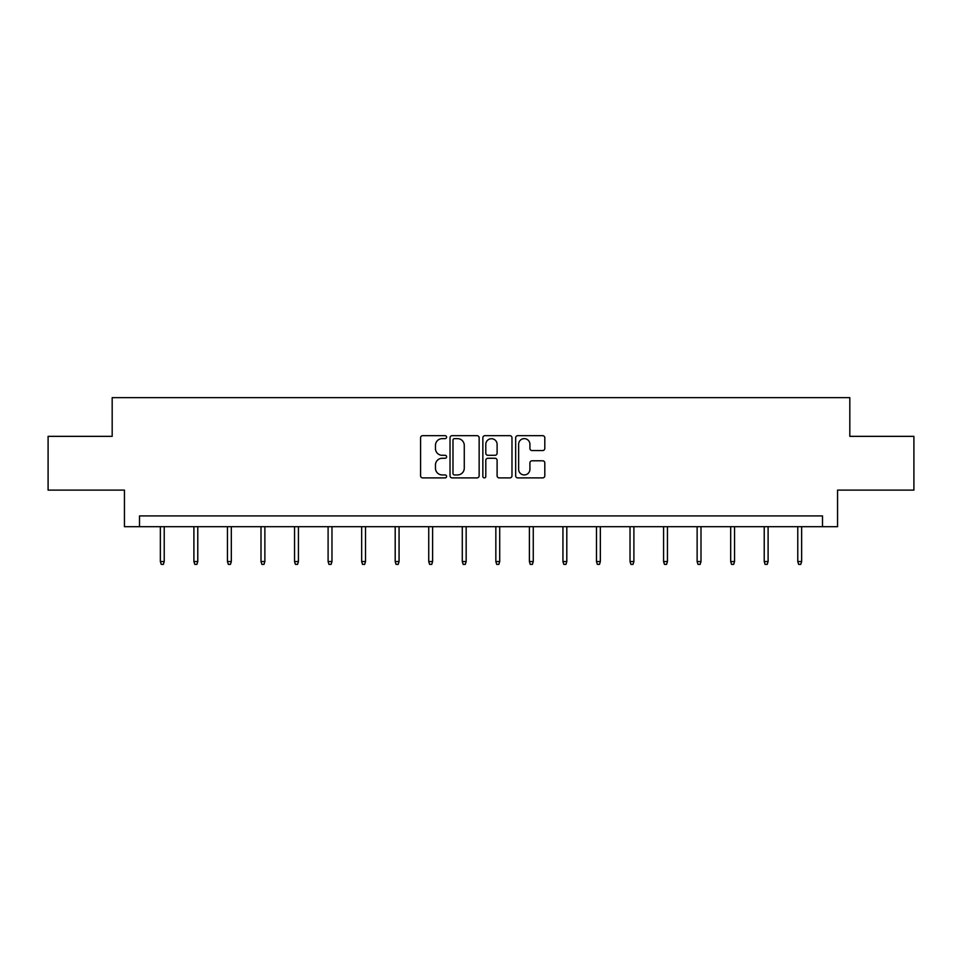 <?xml version="1.0" encoding="UTF-8"?>
<svg xmlns="http://www.w3.org/2000/svg" width="962" height="962" viewBox="0 0 962 962"><rect width="100%" height="100%" fill="white"/><g stroke="black" fill="none" stroke-linecap="round" stroke-linejoin="round"><path stroke-width="1.44" d="M446.596 437.157A1.479 1.479 0 0 0 445.117 435.678L422.691 435.678A2.116 2.116 0 0 0 420.574 437.782L420.574 475.781A2.116 2.116 0 0 0 422.691 477.898L445.117 477.898A1.479 1.479 0 0 0 446.596 476.418A1.479 1.479 0 0 0 445.117 474.939L442.207 474.939A6.758 6.758 0 0 1 435.461 468.181L435.461 465.019A6.758 6.758 0 0 1 442.207 458.261L445.117 458.261A1.479 1.479 0 0 0 446.596 456.782A1.479 1.479 0 0 0 445.117 455.303L442.207 455.303A6.758 6.758 0 0 1 435.461 448.557L435.461 445.382A6.758 6.758 0 0 1 442.207 438.636L445.117 438.636A1.479 1.479 0 0 0 446.596 437.157M542.688 450.553A2.116 2.116 0 0 0 544.805 448.448L544.805 437.782A2.116 2.116 0 0 0 542.688 435.678L517.784 435.678A2.116 2.116 0 0 0 515.668 437.782L515.668 475.781A2.116 2.116 0 0 0 517.784 477.898L542.688 477.898A2.116 2.116 0 0 0 544.805 475.781L544.805 462.902A2.116 2.116 0 0 0 542.688 460.798L532.034 460.798A2.116 2.116 0 0 0 529.918 462.902L529.918 469.288A5.652 5.652 0 0 1 524.278 474.939A5.652 5.652 0 0 1 518.626 469.288L518.626 444.276A5.652 5.652 0 0 1 524.278 438.636A5.652 5.652 0 0 1 529.918 444.276L529.918 448.448A2.116 2.116 0 0 0 532.034 450.553L542.688 450.553M822.498 526.683L837.553 526.683L837.553 490.115L913.9 490.115L913.9 436.351L849.819 436.351L849.819 397.643L112.181 397.643L112.181 436.351L48.1 436.351L48.1 490.115L124.447 490.115L124.447 526.683L822.498 526.683L822.498 515.921L139.502 515.921L139.502 526.683M479.148 437.782A2.116 2.116 0 0 0 477.044 435.678L452.128 435.678A2.116 2.116 0 0 0 450.024 437.782L450.024 475.781A2.116 2.116 0 0 0 452.128 477.898L477.044 477.898A2.116 2.116 0 0 0 479.148 475.781L479.148 437.782M484.956 435.678L509.872 435.678A2.116 2.116 0 0 1 511.976 437.782L511.976 475.781A2.116 2.116 0 0 1 509.872 477.898L499.206 477.898A2.116 2.116 0 0 1 497.101 475.781L497.101 460.377A2.116 2.116 0 0 0 494.985 458.261L487.914 458.261A2.116 2.116 0 0 0 485.798 460.377L485.798 476.418A1.479 1.479 0 0 1 484.319 477.898A1.479 1.479 0 0 1 482.852 476.418L482.852 437.782A2.116 2.116 0 0 1 484.956 435.678M454.461 438.636A1.479 1.479 0 0 0 452.982 440.115L452.982 473.46A1.479 1.479 0 0 0 454.461 474.939L457.515 474.939A6.758 6.758 0 0 0 464.273 468.181L464.273 445.382A6.758 6.758 0 0 0 457.515 438.636L454.461 438.636M497.101 444.384A5.652 5.652 0 0 0 491.45 438.732A5.652 5.652 0 0 0 485.798 444.384L485.798 453.198A2.116 2.116 0 0 0 487.914 455.303L494.985 455.303A2.116 2.116 0 0 0 497.101 453.198L497.101 444.384M164.225 561.555L163.372 564.357L161.219 564.357L160.353 561.555L164.225 561.555L164.225 526.683M160.353 561.555L160.353 526.683M197.775 561.555L196.921 564.357L194.769 564.357L193.903 561.555L197.775 561.555L197.775 526.683M193.903 561.555L193.903 526.683M231.325 561.555L230.459 564.357L228.319 564.357L227.453 561.555L231.325 561.555L231.325 526.683M227.453 561.555L227.453 526.683M264.875 561.555L264.009 564.357L261.856 564.357L261.003 561.555L264.875 561.555L264.875 526.683M261.003 561.555L261.003 526.683M298.424 561.555L297.559 564.357L295.406 564.357L294.552 561.555L298.424 561.555L298.424 526.683M294.552 561.555L294.552 526.683M331.974 561.555L331.108 564.357L328.956 564.357L328.102 561.555L331.974 561.555L331.974 526.683M328.102 561.555L328.102 526.683M365.512 561.555L364.658 564.357L362.506 564.357L361.652 561.555L365.512 561.555L365.512 526.683M361.652 561.555L361.652 526.683M399.062 561.555L398.208 564.357L396.055 564.357L395.19 561.555L399.062 561.555L399.062 526.683M395.19 561.555L395.19 526.683M432.611 561.555L431.758 564.357L429.605 564.357L428.739 561.555L432.611 561.555L432.611 526.683M428.739 561.555L428.739 526.683M466.161 561.555L465.295 564.357L463.155 564.357L462.289 561.555L466.161 561.555L466.161 526.683M462.289 561.555L462.289 526.683M499.711 561.555L498.845 564.357L496.705 564.357L495.839 561.555L499.711 561.555L499.711 526.683M495.839 561.555L495.839 526.683M533.261 561.555L532.395 564.357L530.242 564.357L529.389 561.555L533.261 561.555L533.261 526.683M529.389 561.555L529.389 526.683M566.81 561.555L565.945 564.357L563.792 564.357L562.938 561.555L566.81 561.555L566.81 526.683M562.938 561.555L562.938 526.683M600.348 561.555L599.494 564.357L597.342 564.357L596.488 561.555L600.348 561.555L600.348 526.683M596.488 561.555L596.488 526.683M633.898 561.555L633.044 564.357L630.892 564.357L630.026 561.555L633.898 561.555L633.898 526.683M630.026 561.555L630.026 526.683M667.448 561.555L666.594 564.357L664.441 564.357L663.576 561.555L667.448 561.555L667.448 526.683M663.576 561.555L663.576 526.683M700.997 561.555L700.144 564.357L697.991 564.357L697.125 561.555L700.997 561.555L700.997 526.683M697.125 561.555L697.125 526.683M734.547 561.555L733.681 564.357L731.541 564.357L730.675 561.555L734.547 561.555L734.547 526.683M730.675 561.555L730.675 526.683M768.097 561.555L767.231 564.357L765.079 564.357L764.225 561.555L768.097 561.555L768.097 526.683M764.225 561.555L764.225 526.683M801.647 561.555L800.781 564.357L798.628 564.357L797.775 561.555L801.647 561.555L801.647 526.683M797.775 561.555L797.775 526.683"/></g></svg>
